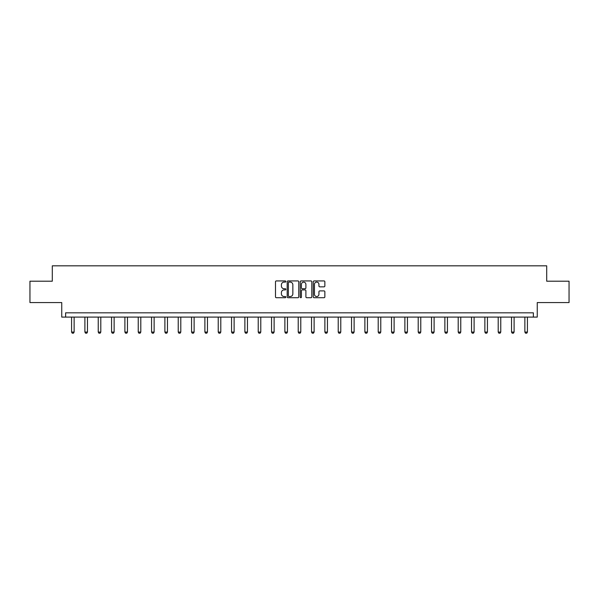 <?xml version="1.0" encoding="UTF-8"?>
<svg xmlns="http://www.w3.org/2000/svg" width="599" height="599" viewBox="0 0 599 599"><rect width="100%" height="100%" fill="white"/><g stroke="black" fill="none" stroke-linecap="round" stroke-linejoin="round"><path stroke-width="0.9" d="M285.828 281.523A0.584 0.584 0 0 0 285.236 280.931L276.326 280.931A0.839 0.839 0 0 0 275.488 281.77L275.488 296.872A0.839 0.839 0 0 0 276.326 297.71L285.236 297.71A0.584 0.584 0 0 0 285.828 297.126A0.584 0.584 0 0 0 285.236 296.535L284.083 296.535A2.688 2.688 0 0 1 281.403 293.854L281.403 292.597A2.688 2.688 0 0 1 284.083 289.909L285.236 289.909A0.584 0.584 0 0 0 285.828 289.324A0.584 0.584 0 0 0 285.236 288.733L284.083 288.733A2.688 2.688 0 0 1 281.403 286.052L281.403 284.795A2.688 2.688 0 0 1 284.083 282.107L285.236 282.107A0.584 0.584 0 0 0 285.828 281.523M29.95 281.201L29.95 302.57L61.742 302.57L61.742 317.096L537.258 317.096L537.258 302.57L569.05 302.57L569.05 281.201L546.7 281.201L546.7 265.821L52.3 265.821L52.3 281.201L29.95 281.201M324.014 286.846A0.839 0.839 0 0 0 324.853 286.008L324.853 281.77A0.839 0.839 0 0 0 324.014 280.931L314.116 280.931A0.839 0.839 0 0 0 313.277 281.77L313.277 296.872A0.839 0.839 0 0 0 314.116 297.71L324.014 297.71A0.839 0.839 0 0 0 324.853 296.872L324.853 291.75A0.839 0.839 0 0 0 324.014 290.912L319.776 290.912A0.839 0.839 0 0 0 318.938 291.75L318.938 294.289A2.246 2.246 0 0 1 316.699 296.535A2.246 2.246 0 0 1 314.453 294.289L314.453 284.353A2.246 2.246 0 0 1 316.699 282.107A2.246 2.246 0 0 1 318.938 284.353L318.938 286.008A0.839 0.839 0 0 0 319.776 286.846L324.014 286.846M533.372 317.096L533.372 312.82L65.628 312.82L65.628 317.096M298.766 281.77A0.839 0.839 0 0 0 297.928 280.931L288.029 280.931A0.839 0.839 0 0 0 287.191 281.77L287.191 296.872A0.839 0.839 0 0 0 288.029 297.71L297.928 297.71A0.839 0.839 0 0 0 298.766 296.872L298.766 281.77M301.072 280.931L310.971 280.931A0.839 0.839 0 0 1 311.809 281.77L311.809 296.872A0.839 0.839 0 0 1 310.971 297.71L306.733 297.71A0.839 0.839 0 0 1 305.894 296.872L305.894 290.747A0.839 0.839 0 0 0 305.056 289.909L302.248 289.909A0.839 0.839 0 0 0 301.409 290.747L301.409 297.126A0.584 0.584 0 0 1 300.818 297.71A0.584 0.584 0 0 1 300.234 297.126L300.234 281.77A0.839 0.839 0 0 1 301.072 280.931M288.95 282.107A0.584 0.584 0 0 0 288.366 282.691L288.366 295.951A0.584 0.584 0 0 0 288.95 296.535L290.171 296.535A2.688 2.688 0 0 0 292.851 293.854L292.851 284.795A2.688 2.688 0 0 0 290.171 282.107L288.95 282.107M305.894 284.39A2.246 2.246 0 0 0 303.656 282.151A2.246 2.246 0 0 0 301.409 284.39L301.409 287.894A0.839 0.839 0 0 0 302.248 288.733L305.056 288.733A0.839 0.839 0 0 0 305.894 287.894L305.894 284.39M71.573 317.096L71.573 332.071L74.134 332.071L74.134 317.096M74.134 332.071L73.49 333.179L72.209 333.179L71.573 332.071M84.901 317.096L84.901 332.071L87.469 332.071L87.469 317.096M87.469 332.071L86.825 333.179L85.545 333.179L84.901 332.071M98.236 317.096L98.236 332.071L100.797 332.071L100.797 317.096M100.797 332.071L100.16 333.179L98.872 333.179L98.236 332.071M111.564 317.096L111.564 332.071L114.132 332.071L114.132 317.096M114.132 332.071L113.488 333.179L112.208 333.179L111.564 332.071M124.899 317.096L124.899 332.071L127.46 332.071L127.46 317.096M127.46 332.071L126.823 333.179L125.543 333.179L124.899 332.071M138.234 317.096L138.234 332.071L140.795 332.071L140.795 317.096M140.795 332.071L140.151 333.179L138.871 333.179L138.234 332.071M151.562 317.096L151.562 332.071L154.13 332.071L154.13 317.096M154.13 332.071L153.486 333.179L152.206 333.179L151.562 332.071M164.897 317.096L164.897 332.071L167.458 332.071L167.458 317.096M167.458 332.071L166.822 333.179L165.534 333.179L164.897 332.071M178.225 317.096L178.225 332.071L180.793 332.071L180.793 317.096M180.793 332.071L180.149 333.179L178.869 333.179L178.225 332.071M191.56 317.096L191.56 332.071L194.121 332.071L194.121 317.096M194.121 332.071L193.484 333.179L192.204 333.179L191.56 332.071M204.895 317.096L204.895 332.071L207.456 332.071L207.456 317.096M207.456 332.071L206.812 333.179L205.532 333.179L204.895 332.071M218.223 317.096L218.223 332.071L220.791 332.071L220.791 317.096M220.791 332.071L220.147 333.179L218.867 333.179L218.223 332.071M231.558 317.096L231.558 332.071L234.119 332.071L234.119 317.096M234.119 332.071L233.483 333.179L232.195 333.179L231.558 332.071M244.886 317.096L244.886 332.071L247.454 332.071L247.454 317.096M247.454 332.071L246.81 333.179L245.53 333.179L244.886 332.071M258.221 317.096L258.221 332.071L260.782 332.071L260.782 317.096M260.782 332.071L260.146 333.179L258.865 333.179L258.221 332.071M271.557 317.096L271.557 332.071L274.117 332.071L274.117 317.096M274.117 332.071L273.473 333.179L272.193 333.179L271.557 332.071M284.884 317.096L284.884 332.071L287.453 332.071L287.453 317.096M287.453 332.071L286.809 333.179L285.528 333.179L284.884 332.071M298.22 317.096L298.22 332.071L300.78 332.071L300.78 317.096M300.78 332.071L300.144 333.179L298.856 333.179L298.22 332.071M311.547 317.096L311.547 332.071L314.116 332.071L314.116 317.096M314.116 332.071L313.472 333.179L312.191 333.179L311.547 332.071M324.883 317.096L324.883 332.071L327.443 332.071L327.443 317.096M327.443 332.071L326.807 333.179L325.527 333.179L324.883 332.071M338.218 317.096L338.218 332.071L340.779 332.071L340.779 317.096M340.779 332.071L340.135 333.179L338.854 333.179L338.218 332.071M351.546 317.096L351.546 332.071L354.114 332.071L354.114 317.096M354.114 332.071L353.47 333.179L352.19 333.179L351.546 332.071M364.881 317.096L364.881 332.071L367.442 332.071L367.442 317.096M367.442 332.071L366.805 333.179L365.517 333.179L364.881 332.071M378.209 317.096L378.209 332.071L380.777 332.071L380.777 317.096M380.777 332.071L380.133 333.179L378.853 333.179L378.209 332.071M391.544 317.096L391.544 332.071L394.105 332.071L394.105 317.096M394.105 332.071L393.468 333.179L392.188 333.179L391.544 332.071M404.879 317.096L404.879 332.071L407.44 332.071L407.44 317.096M407.44 332.071L406.796 333.179L405.516 333.179L404.879 332.071M418.207 317.096L418.207 332.071L420.775 332.071L420.775 317.096M420.775 332.071L420.131 333.179L418.851 333.179L418.207 332.071M431.542 317.096L431.542 332.071L434.103 332.071L434.103 317.096M434.103 332.071L433.466 333.179L432.179 333.179L431.542 332.071M444.87 317.096L444.87 332.071L447.438 332.071L447.438 317.096M447.438 332.071L446.794 333.179L445.514 333.179L444.87 332.071M458.205 317.096L458.205 332.071L460.766 332.071L460.766 317.096M460.766 332.071L460.129 333.179L458.849 333.179L458.205 332.071M471.54 317.096L471.54 332.071L474.101 332.071L474.101 317.096M474.101 332.071L473.457 333.179L472.177 333.179L471.54 332.071M484.868 317.096L484.868 332.071L487.436 332.071L487.436 317.096M487.436 332.071L486.792 333.179L485.512 333.179L484.868 332.071M498.203 317.096L498.203 332.071L500.764 332.071L500.764 317.096M500.764 332.071L500.128 333.179L498.84 333.179L498.203 332.071M511.531 317.096L511.531 332.071L514.099 332.071L514.099 317.096M514.099 332.071L513.455 333.179L512.175 333.179L511.531 332.071M524.866 317.096L524.866 332.071L527.427 332.071L527.427 317.096M527.427 332.071L526.791 333.179L525.51 333.179L524.866 332.071"/></g></svg>
